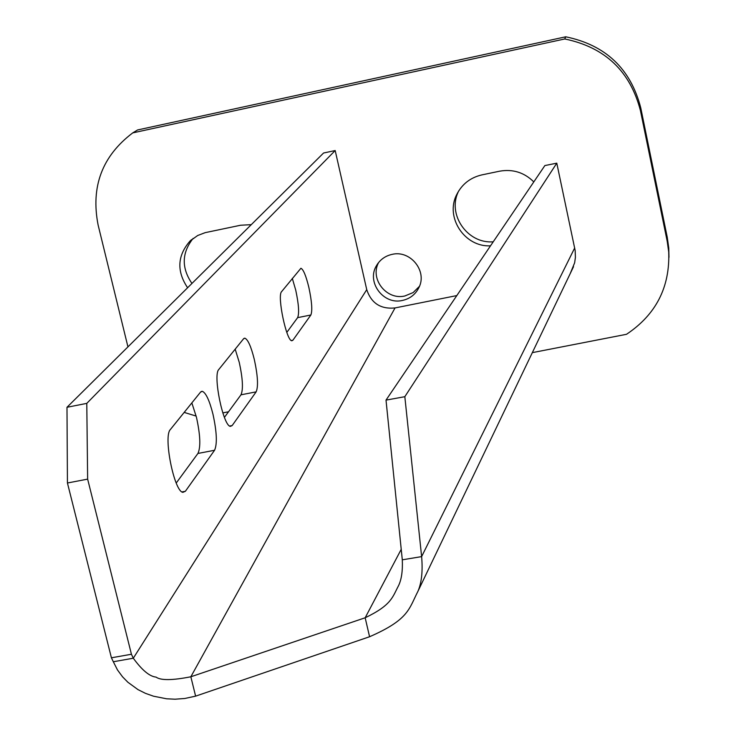<?xml version="1.0" encoding="UTF-8"?>
<svg xmlns="http://www.w3.org/2000/svg" width="736" height="736" viewBox="0 0 736 736"><rect width="100%" height="100%" fill="white"/><g stroke="black" fill="none" stroke-linecap="round" stroke-linejoin="round"><path stroke-width="1.1" d="M392.086 254.371C410.265 249.844 427.423 270.949 418.996 287.417C415.592 294.372 410.062 298.715 402.436 300.444C383.373 305.146 366.142 281.925 376.574 265.503C380.116 259.606 385.287 255.898 392.086 254.371M419.465 286.313L413.144 292.569L404.874 295.973C386.547 300.481 369.555 278.824 378.644 262.485M458.795 190.79L458.629 191.139C446.77 214.102 467.305 244.048 493.249 241.785M193.126 238.39C181.709 252.798 181.314 267.812 191.94 283.443M668.978 257.324L668.748 247.885L667.248 237.231L640.743 107.806C630.614 68.715 605.618 45.043 565.745 36.8L137.614 129.95L132.728 132.894C102.157 156.032 90.62 186.742 98.118 225.041L127.944 346.868M458.629 191.139L456.66 194.681C461.904 184.212 470.295 177.615 481.832 174.901L499.606 171.194C512.863 168.884 524.262 172.454 533.802 181.912M456.66 194.681C444.912 217.46 464.72 247.278 490.507 245.833M251.261 224.664L240.654 225.225L205.188 232.65L197.69 235.502L190.136 240.93C177.33 255.53 176.493 271.142 187.606 287.748M565.745 36.8L564.742 38.962L132.728 132.894M196.172 416.088L184.175 412.399M222.815 412.896L228.528 411.783M532.34 352.636L626.502 334.3C655.96 314.64 670.036 287.196 668.72 251.988L667.202 241.242L640.449 110.639C630.228 71.18 604.992 47.288 564.742 38.962M254.316 359.49C251.096 346.582 247.94 339.471 244.849 338.174L243.588 338.753L218.776 369.509C212.704 375.001 223.247 426.383 230.442 426.365L232.162 425.555L256.146 391.856C258.428 386.52 257.821 375.728 254.316 359.49M235.189 349.177L239.283 362.471C242.788 378.69 243.349 389.482 240.976 394.818L224.416 417.376M212.952 414.138C209.475 400.476 205.942 392.868 202.336 391.313L200.578 392.076L170.356 429.539C163.125 436.246 174.165 491.574 182.887 492.347L185.371 491.28L214.562 450.266C217.359 444.001 216.826 431.958 212.952 414.138M191.848 402.896L196.475 417.349C200.348 435.142 200.836 447.175 197.929 453.459L176.235 483.018M308.862 287.436C305.992 275.706 303.342 269.321 300.904 268.272L281.594 291.649C276.92 295.697 286.516 341.403 291.888 340.75L292.9 340.216L310.859 314.999C312.542 310.785 311.871 301.594 308.862 287.436M292.302 278.374L295.725 290.104C298.752 304.244 299.377 313.426 297.629 317.648L286.81 332.387M369.573 636.741L195.61 696.146L190.845 676.78L365.166 617.771L369.573 636.741C408.922 619.546 408.885 608.948 417.919 591.348C421.636 582.783 422.869 571.2 421.627 556.609L402.298 559.82C402.776 570.786 401.543 579.361 398.608 585.543C392.5 596.97 391.8 605.001 365.166 617.771L401.23 549.323M366.74 289.644L133.299 658.214L131.431 654.249L87.639 479.127L86.784 403.374L335.184 150.54L366.74 289.644C371.284 303.26 380.714 309.359 395.039 307.933L456.817 295.578M195.61 696.146L184.837 698.482L175.094 699.2L166.584 698.786L153.52 696.201L145.47 693.349L137.972 689.604L127.88 682.254L122.526 676.789L117.493 669.962L113.316 661.756L133.299 658.214C142.039 670.202 149.629 676.504 156.069 677.111C160.752 680.524 172.344 680.414 190.845 676.78L395.039 307.933M131.431 654.249L111.412 657.8L67.436 483L66.985 407.284L323.564 153.014L335.184 150.54M87.639 479.127L67.436 483M86.784 403.374L66.985 407.284M113.316 661.756L111.412 657.8M556.784 163.162L404.828 396.695L386.014 400.117L544.87 165.563L556.784 163.162L575.175 250.608L575.405 257.416L574.641 262.789L570.198 273.636M386.014 400.117L402.298 559.82M404.828 396.695L421.627 556.609L574.706 247.912M640.743 107.806L640.449 110.639M667.248 237.231L667.202 241.242M291.327 340.529L292.9 340.216M297.629 317.648L310.859 314.999M181.994 491.915L185.371 491.28M197.929 453.459L214.562 450.266M229.678 426.034L232.162 425.555M240.976 394.818L256.146 391.856M668.748 247.885L668.72 251.988M191.627 239.586L190.136 240.93M377.853 263.516L376.574 265.503M244.067 338.33L244.849 338.174M201.14 391.552L202.336 391.313M417.919 591.348L573.519 266.708"/></g></svg>
